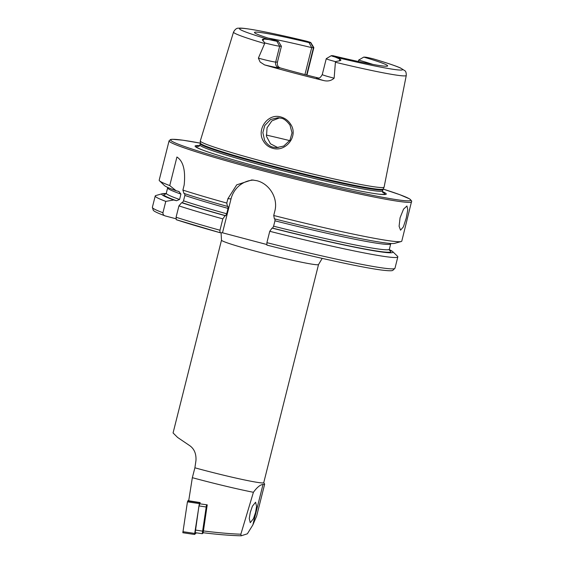 <?xml version="1.0" encoding="UTF-8"?>
<svg xmlns="http://www.w3.org/2000/svg" width="564" height="564" viewBox="0 0 564 564"><rect width="100%" height="100%" fill="white"/><g stroke="black" fill="none" stroke-linecap="round" stroke-linejoin="round"><path stroke-width="0.85" d="M263.24 140.838C256.275 129.403 268.041 112.807 280.964 117.009C285.172 118.2 288.444 120.696 290.791 124.489C298.617 136.143 285.708 152.449 272.701 148.283C268.52 147.077 265.369 144.595 263.24 140.838M280.964 118.186L277.996 117.735L270.607 119.49L264.756 125.525L262.852 132.611L264.608 140.358C267.103 144.299 269.987 146.598 273.265 147.246L276.261 147.705L283.762 146.048L289.945 140.253L292.039 132.857L289.974 125.102C286.674 120.738 283.671 118.433 280.964 118.186M194.897 467.803L195.955 460.584C196.371 453.534 194.079 448.408 189.074 445.207L177.611 437.452L173.07 432.948L221.504 240.144A50.027 2.545 14.1 0 0 257.678 251.777A50.027 2.545 14.1 0 0 318.54 264.516L263.74 482.699A50.027 2.545 -165.9 0 1 202.878 469.96A50.027 2.545 -165.9 0 1 194.897 467.803L192.338 477.687A59.721 3.039 14.1 0 0 198.126 479.238A59.721 3.039 14.1 0 0 253.412 492.294L240.856 534.193L241.188 535.8L247.37 533.805L252.841 524.964L263.014 484.455A51.282 2.608 -165.9 0 0 264.65 484.215A51.282 2.608 -165.9 0 0 264.615 484.067L263.755 482.636M192.338 477.687L188.707 500.769L200.135 502.587L199.938 503.842L207.235 504.851L203.251 530.9C214.828 532.43 231.184 533.946 240.856 534.193M264.65 484.215L256.62 516.173L252.841 524.964M400.066 217.796L403.542 209.138L406.94 206.001L407.765 209.773L406.242 218.078L403.38 226.904L400.539 230.182L399.101 226.249L400.066 217.796M306.597 75.012L313.457 47.707A12.07 0.613 14.1 0 0 313.838 47.651A12.07 0.613 14.1 0 0 313.831 47.616L310.834 42.624A7.945 0.402 14.1 0 0 306.626 41.214L305.85 41.031M373.1 58.811A7.945 0.402 -165.9 0 0 365.303 57.168L363.752 57.098A68.667 3.497 14.1 0 1 387.602 65.995A68.667 3.497 14.1 0 1 333.07 55.73L331.519 55.66A8.079 0.409 14.1 0 0 331.272 55.681L326.274 58.663A12.204 0.62 14.1 0 0 326.253 58.691A12.204 0.62 14.1 0 0 335.079 61.532A12.204 0.62 14.1 0 0 335.383 61.61L339.436 60.82C341.241 60.567 341.326 59.967 339.704 59.03L335.319 57.091A84.057 4.279 14.1 0 0 399.883 70.049A84.057 4.279 14.1 0 0 373.1 58.811L374.179 59.128M276.797 41.172L279.666 46.199A12.204 0.62 -165.9 0 1 265.207 43.033A12.204 0.62 -165.9 0 1 264.904 42.949L262.81 40.53C261.922 39.565 262.373 39.064 264.178 39.036L269.134 39.572A8.079 0.409 -165.9 0 0 276.797 41.172L278.355 41.242A68.667 3.497 14.1 0 1 254.456 32.55A68.667 3.497 14.1 0 1 309.03 42.617L311.702 47.63A66.284 3.377 14.1 0 0 268.175 38.119M264.558 64.895A90.085 4.59 14.1 0 0 292.674 72.65A90.085 4.59 14.1 0 0 323.595 80.525C327.74 81.561 331.251 80.779 334.135 78.184A12.204 0.62 14.1 0 1 322.27 74.561C319.245 79.799 318.498 77.338 317.983 78.072L317.983 78.072A4.752 4.604 92.6 0 1 317.038 77.924L318.364 77.987A66.284 3.377 -165.9 0 1 298.546 72.911A66.284 3.377 -165.9 0 1 280.301 67.913C277.946 67.003 276.987 65.079 277.432 62.146L281.415 46.276L279.666 46.199L275.683 62.068A4.752 4.604 -87.4 0 0 278.983 67.849A16.962 0.867 -165.9 0 1 264.558 64.895L260.117 62.019L258.382 58.127L264.904 42.949M279.525 117.883L271.89 120.865L267.054 127.781L266.49 136.368L270.452 143.792L278.01 147.676M199.607 145.688A98.566 5.02 14.1 0 0 201.158 149.467A98.566 5.02 14.1 0 0 266.363 168.988A98.566 5.02 14.1 0 0 379.318 194.213A98.566 5.02 14.1 0 0 382.47 191.619M264.579 43.513A89.056 4.533 14.1 0 1 233.524 32.07L200.305 140.922A94.759 4.829 14.1 0 0 200.298 141A94.759 4.829 14.1 0 0 268.824 162.975A94.759 4.829 14.1 0 0 384.084 187.163A94.759 4.829 14.1 0 0 384.112 187.086L406.27 75.463A89.056 4.533 14.1 0 1 335.404 62.259L335.383 61.61M169.08 140.817L159.196 180.156A125.067 6.373 14.1 0 0 159.534 180.825A125.067 6.373 14.1 0 0 169.75 185.57L176.927 157.011C183.258 161.107 185.669 170.448 184.16 185.041L182.898 190.082A125.067 6.373 14.1 0 0 226.798 203.068L227.884 198.732L236.725 184.837L251.868 179.93L256.81 180.691C269.444 183.737 278.376 198.204 274.809 211.155L273.723 215.49A125.067 6.373 14.1 0 0 401.187 241.526A125.067 6.373 14.1 0 0 401.801 241.096L411.678 200.974L409.612 198.895L399.77 194.672L383.034 189.046A123.819 6.31 14.1 0 1 391.973 198.937A123.819 6.31 14.1 0 1 260.131 168.707A123.819 6.31 14.1 0 1 200.326 143.157L182.926 140.203L172.253 139.273L170.575 139.491L169.08 140.817A125.067 6.373 14.1 0 0 259.518 169.905A125.067 6.373 14.1 0 0 411.678 201.757M372.874 64.416A66.284 3.377 14.1 0 0 358.683 60.066L358.323 61.497M250.261 512.493L252.397 506.211L255.591 502.235L256.578 506.423L255.577 512.422L253.44 518.704L250.247 522.68L249.26 518.492L250.261 512.493M241.188 535.8C230.133 535.525 217.471 534.496 203.202 532.726L203.251 530.9M253.412 492.294C257.043 487.303 260.244 484.688 263.014 484.455M331.272 55.681A8.079 0.409 14.1 0 0 335.319 57.091M334.135 78.184L335.404 62.259M304.934 74.582L311.702 47.63L313.457 47.707L310.588 42.688L309.03 42.617M281.415 46.276L278.355 41.242M363.752 57.098L358.683 60.066M169.75 185.57L176.102 190.745L179.14 191.556M159.534 180.825L164.378 185.493A119.208 6.07 14.1 0 0 176.102 190.745M178.873 191.478L180.931 194.087L179.578 199.466L176.546 200.735L173.775 199.994L165.781 201.376L162.933 212.734C162.876 214.433 163.68 215.511 165.351 215.963L175.869 218.74M166.154 193.586A119.208 6.07 14.1 0 0 162.312 193.713A119.208 6.07 14.1 0 0 173.775 199.994M162.312 193.713L155.833 195.539A125.067 6.373 14.1 0 0 155.227 195.969A125.067 6.373 14.1 0 0 165.781 201.376M162.933 212.734A125.067 6.373 14.1 0 1 152.372 207.326L153.281 210.28C153.803 210.767 154.028 211.697 164.998 215.85L165.351 215.963M182.898 190.082L183.956 193.438A119.208 6.07 14.1 0 0 227.447 206.41L226.798 203.068M273.723 215.49L274.379 218.832A119.208 6.07 14.1 0 0 394.708 243.352L401.187 241.526M184.689 193.473L184.872 195.44L183.519 200.819L182.362 202.73L181.636 202.695A119.208 6.07 14.1 0 0 225.128 215.659L225.685 215.688L226.672 213.77L228.025 208.391L228.004 206.431L227.447 206.41M274.936 218.853L274.957 220.813L273.603 226.192L272.609 228.11L272.052 228.089A119.208 6.07 14.1 0 0 392.65 251.565A119.208 6.07 14.1 0 0 389.322 249.648M181.636 202.695L178.929 205.888A125.067 6.373 14.1 0 0 222.822 218.874L225.128 215.659M272.052 228.089L269.754 231.296A125.067 6.373 14.1 0 0 397.824 256.902A125.067 6.373 14.1 0 0 397.493 256.239L392.65 251.565M178.929 205.888L176.074 217.246L176.264 219.706A122.571 6.239 14.1 0 0 219.925 232.664M266.659 244.48L222.505 232.791L219.995 232.678L219.974 230.232L222.822 218.874M269.754 231.296L266.899 242.654L266.892 245.1C314.592 257.212 362.102 267.562 381.532 270.043C391.056 271.206 392.001 270.664 392.755 270.438L394.976 268.26L397.824 256.902M219.995 232.678L176.264 219.706M222.505 232.791L231.028 198.873A25.013 24.238 92.6 0 1 253.729 180.085M195.2 532.642L198.951 505.901L200.051 503.144M207.044 506.07L203.118 533.058L202.243 533.699L206.537 504.759M202.279 533.692L203.463 532.754M196.413 532.839L194.552 534.461L182.842 532.733L187.438 501.84L188.841 499.894M182.842 532.733L194.552 534.461L199.543 502.496M339.704 59.03L339.436 60.82M277.432 62.146L275.683 62.068A12.204 0.62 -165.9 0 1 261.217 58.903A12.204 0.62 -165.9 0 1 258.382 58.127M378.557 194.122A96.973 4.942 14.1 0 0 382.66 192.296M198.655 146.436L199.931 144.969A94.132 4.794 14.1 0 0 267.999 166.859A94.132 4.794 14.1 0 0 382.526 190.829L384.084 187.163M199.931 144.969L200.262 143.665A94.132 4.794 14.1 0 0 268.33 165.555A94.132 4.794 14.1 0 0 382.85 189.525M200.262 143.665L200.326 143.08A94.216 4.801 14.1 0 0 268.464 164.928A94.216 4.801 14.1 0 0 383.069 188.982M306.626 41.214A84.057 4.279 14.1 0 0 242.182 28.299A84.057 4.279 14.1 0 0 269.134 39.572M165.471 194.249L166.302 193.205L167.649 187.826A115 5.859 14.1 0 0 180.931 194.087M166.302 193.205A115 5.859 14.1 0 0 179.578 199.466M165.738 194.087A117.002 5.957 14.1 0 0 176.546 200.735M184.872 195.44A115 5.859 14.1 0 0 228.025 208.391M274.957 220.813A115 5.859 14.1 0 0 390.725 243.859L390.873 243.472M183.519 200.819A115 5.859 14.1 0 0 226.672 213.77M273.603 226.192A115 5.859 14.1 0 0 389.371 249.239L390.725 243.859M182.362 202.73A117.002 5.957 14.1 0 0 225.685 215.688M272.609 228.11A117.002 5.957 14.1 0 0 389.449 250.282M176.074 217.246A125.067 6.373 14.1 0 0 219.974 230.232M266.899 242.654A125.067 6.373 14.1 0 0 394.976 268.26M289.727 140.612A78.791 4.011 14.1 0 0 266.278 135.064M199.12 146.189A96.973 4.942 14.1 0 0 201.877 149.749M227.884 198.732L231.028 198.873M278.983 67.849L280.301 67.913M264.178 39.036L262.81 40.53M317.038 77.924A16.962 0.867 14.1 0 0 323.595 80.525M199.536 503.596L199.966 503.659M195.271 530.026L203.174 531.225M206.854 507.099L198.951 505.901M206.727 504.787L207.157 505.351M199.381 502.644L187.671 500.917M199.148 503.56L187.438 501.84M194.594 533.41L182.884 531.683M306.943 75.104L313.838 47.651M318.54 264.516L322.213 258.39M382.963 192.726L382.526 190.829M200.326 143.08L200.298 141M373.636 58.959C386.495 62.759 395.42 65.755 400.412 67.941L404.889 70.733C405.826 71.268 406.291 72.841 406.27 75.463M233.524 32.07C235.089 29.243 236.781 27.953 238.6 28.2C240.419 27.989 242.992 28.031 253.243 29.716C266.363 31.993 284.03 35.793 306.238 41.116M167.649 187.826L167.705 187.417M152.372 207.326L155.227 195.969M389.371 249.239L389.611 250.55M221.504 240.144L221.06 232.728M322.27 74.561L326.253 58.691M202.243 533.699L195.158 532.656"/></g></svg>

